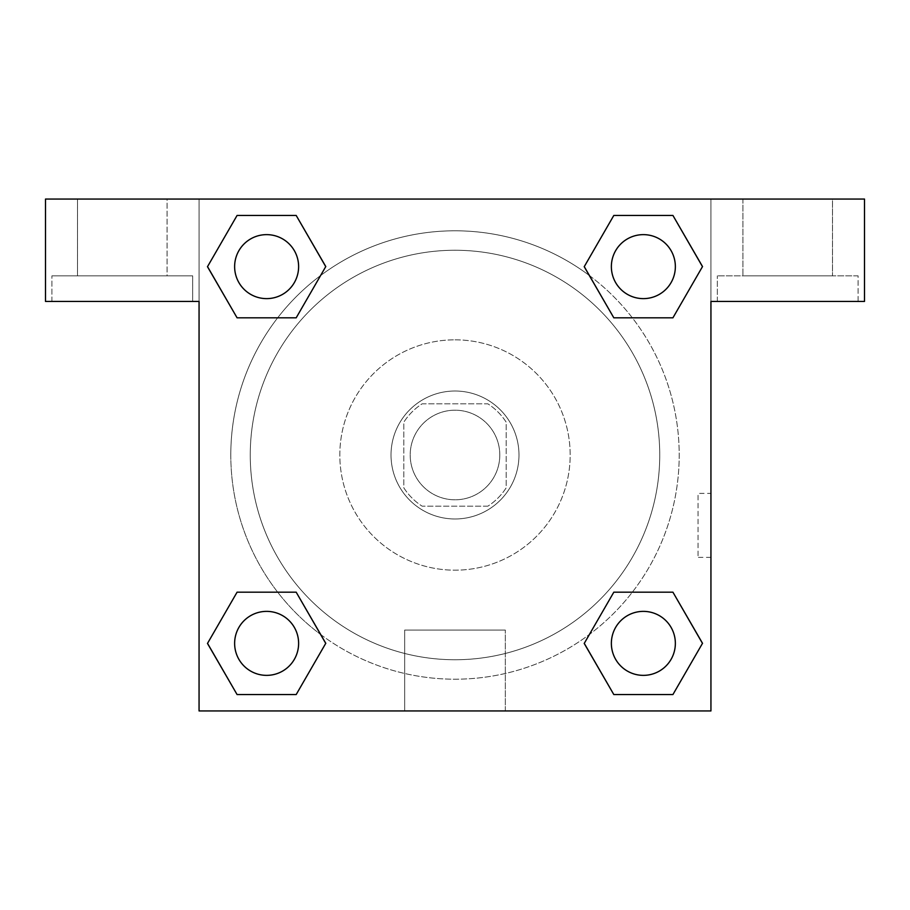<?xml version="1.0" encoding="UTF-8"?>
<svg xmlns="http://www.w3.org/2000/svg" width="910" height="910" viewBox="0 0 910 910"><rect width="100%" height="100%" fill="white"/><g stroke="black" fill="none" stroke-linecap="round" stroke-linejoin="round"><path stroke-width="0.68" stroke-dasharray="4.55 3.41" d="M499.795 455A44.783 44.783 0 0 0 432.603 416.211A44.783 44.783 0 0 0 432.603 493.789A44.783 44.783 0 0 0 499.795 455A44.783 44.783 0 0 0 432.603 416.211A44.783 44.783 0 0 0 432.603 493.789A44.783 44.783 0 0 0 499.795 455M487.828 506.188L422.172 506.188A60.811 60.811 0 0 1 403.812 487.828L403.812 422.172A60.811 60.811 0 0 1 422.172 403.812L487.828 403.812A60.811 60.811 0 0 1 506.188 422.172L506.188 487.828A60.811 60.811 0 0 1 487.828 506.188L422.172 506.188A60.811 60.811 0 0 1 403.812 487.828L403.812 422.172A60.811 60.811 0 0 1 422.172 403.812L487.828 403.812A60.811 60.811 0 0 1 506.188 422.172L506.188 487.828A60.811 60.811 0 0 1 487.828 506.188M455 391.016A63.984 63.984 0 0 1 510.408 486.986A63.984 63.984 0 0 1 399.592 486.986A63.984 63.984 0 0 1 455 391.016A63.984 63.984 0 0 0 391.016 455A63.984 63.984 0 0 0 455 518.984A63.984 63.984 0 0 0 518.984 455A63.984 63.984 0 0 0 455 391.016M455 339.828A115.172 115.172 0 0 1 554.747 512.58A115.172 115.172 0 0 1 355.253 512.58A115.172 115.172 0 0 1 455 339.828A115.172 115.172 0 0 1 554.747 512.58A115.172 115.172 0 0 1 355.253 512.58A115.172 115.172 0 0 1 455 339.828M455 250.25A204.75 204.75 0 0 1 632.313 557.375A204.75 204.75 0 0 1 277.686 557.375A204.75 204.75 0 0 1 455 250.25A204.75 204.75 0 0 0 250.25 455A204.75 204.75 0 0 0 455 659.75A204.75 204.75 0 0 0 659.75 455A204.75 204.75 0 0 0 455 250.25M199.062 199.062L710.938 199.062L710.938 710.938L199.062 710.938L199.062 199.062L45.5 199.062L710.938 199.062L710.938 710.938L199.062 710.938L199.062 199.062L45.5 199.062L45.5 301.438L199.062 301.438L199.062 199.062L199.062 301.438L45.5 301.438L45.5 199.062L45.5 301.438L199.062 301.438L199.062 199.062L864.5 199.062L710.938 199.062L710.938 301.438L710.938 199.062L710.938 301.438L864.5 301.438L710.938 301.438L710.938 710.938L199.062 710.938L199.062 199.062M613.886 215.477L584.265 266.63L613.818 317.817L584.265 266.63L613.818 317.817L584.265 266.63L613.818 215.442L672.922 215.442L702.474 266.63L672.922 317.817L632.336 317.817M277.664 317.817L237.078 317.817L277.664 317.817L237.078 317.817L207.525 266.63L237.078 215.442L296.182 215.442L325.735 266.63L296.114 317.783M296.114 694.523L325.735 643.37L296.182 592.183L325.735 643.37L296.182 592.183L325.735 643.37L296.182 694.558L237.078 694.558L207.525 643.37L237.078 592.183L277.664 592.183M632.336 592.183L672.922 592.183L632.336 592.183L672.922 592.183L702.474 643.37L672.922 694.558L613.818 694.558L584.265 643.37L613.886 592.217M199.062 557.386L199.062 493.402L199.085 557.386M192.658 301.438L192.658 275.844L51.904 275.844L192.67 275.844L51.904 275.844L51.904 301.438L192.67 301.438L51.893 301.438M77.498 275.844L167.076 275.844L77.498 275.844L77.498 199.062L167.076 199.062L167.076 275.844M167.076 199.062L77.498 199.062M455 710.938L404.677 710.938L455 710.938M455 630.061L505.323 630.061L455 630.061M710.938 493.402L710.915 557.386L710.938 493.402L710.938 557.386L710.938 493.402L698.038 493.402L698.038 557.386L698.038 493.402M858.096 275.844L717.33 275.844L858.096 275.844L858.096 301.438L717.33 301.438L858.107 301.438L858.107 275.844L717.33 275.844L858.107 275.844M832.513 199.062L742.924 199.062L742.924 275.844L832.513 275.844L742.924 275.844L832.502 275.844L742.924 275.844L742.924 199.062L832.513 199.062L832.513 275.844M864.5 301.438L864.5 199.062L710.938 199.062L710.938 301.438L864.5 301.438L864.5 199.062L864.5 301.438M455 199.062L486.998 199.062L455 199.085M611.384 643.37A31.986 31.986 0 0 0 659.363 671.08A31.986 31.986 0 0 0 659.363 615.66A31.986 31.986 0 0 0 611.384 643.37M234.643 266.63A31.986 31.986 0 0 0 266.63 298.628A31.986 31.986 0 0 0 298.628 266.63A31.986 31.986 0 0 0 266.63 234.643A31.986 31.986 0 0 0 234.643 266.63M611.384 266.63A31.986 31.986 0 0 0 643.37 298.628A31.986 31.986 0 0 0 675.368 266.63A31.986 31.986 0 0 0 643.37 234.643A31.986 31.986 0 0 0 611.384 266.63M234.643 643.37A31.986 31.986 0 0 0 266.63 675.356A31.986 31.986 0 0 0 298.628 643.37A31.986 31.986 0 0 0 266.63 611.372A31.986 31.986 0 0 0 234.643 643.37M230.799 455A224.201 224.201 0 0 0 455 679.201A224.201 224.201 0 0 0 679.201 455A224.201 224.201 0 0 0 455 230.799A224.201 224.201 0 0 0 230.799 455M320.707 634.532A224.201 224.201 0 0 0 679.201 455A224.201 224.201 0 0 0 589.418 275.571M589.293 275.468A224.201 224.201 0 0 0 275.514 320.638A224.201 224.201 0 0 0 320.582 634.429M611.372 643.37A31.986 31.986 0 0 1 659.363 615.66A31.986 31.986 0 0 1 659.363 671.08A31.986 31.986 0 0 1 611.372 643.37M298.616 266.63A31.986 31.986 0 0 0 250.637 238.92A31.986 31.986 0 0 0 250.637 294.339A31.986 31.986 0 0 0 298.616 266.63A31.986 31.986 0 0 0 250.637 238.92A31.986 31.986 0 0 0 250.637 294.339A31.986 31.986 0 0 0 298.616 266.63M675.356 266.63A31.986 31.986 0 0 0 627.377 238.92A31.986 31.986 0 0 0 627.377 294.339A31.986 31.986 0 0 0 675.356 266.63A31.986 31.986 0 0 0 627.377 238.92A31.986 31.986 0 0 0 627.377 294.339A31.986 31.986 0 0 0 675.356 266.63M298.616 643.37A31.986 31.986 0 0 0 250.637 615.66A31.986 31.986 0 0 0 250.637 671.08A31.986 31.986 0 0 0 298.616 643.37A31.986 31.986 0 0 0 250.637 615.66A31.986 31.986 0 0 0 250.637 671.08A31.986 31.986 0 0 0 298.616 643.37M486.986 199.062L423.002 199.062L486.986 199.085M167.065 199.062L77.487 199.062L167.065 199.062L167.065 275.844L77.487 275.844L167.065 275.844M832.502 199.062L742.924 199.062L832.502 199.062L832.502 275.844M51.904 301.438L51.904 275.844L192.67 275.844L192.67 301.438M237.078 317.817L207.525 266.63L237.078 317.817L207.525 266.63L237.146 215.477M325.735 643.37L296.182 694.558L325.735 643.37L296.182 694.558L237.078 694.558L207.525 643.37L237.146 592.217M672.922 592.183L702.474 643.37L672.922 592.183L702.474 643.37L672.854 694.523M584.265 266.63L613.818 215.442L584.265 266.63L613.818 215.442L672.922 215.442L702.474 266.63L672.854 317.783M404.677 710.938L505.323 710.938L404.677 710.938L404.677 630.061L505.323 630.061L404.677 630.061L404.677 710.938M675.356 643.37A31.986 31.986 0 0 0 627.377 615.66A31.986 31.986 0 0 0 627.377 671.08A31.986 31.986 0 0 0 675.356 643.37M702.474 643.37L672.922 694.558L702.474 643.37L672.922 694.558L613.818 694.558L584.265 643.37L613.818 592.183L584.265 643.37L613.818 694.558L584.265 643.37M296.182 694.558L237.078 694.558L207.525 643.37L237.078 592.183M613.818 215.442L672.922 215.442L702.474 266.63L672.922 317.817M207.525 266.63L237.078 215.442L207.525 266.63L237.078 215.442L296.182 215.442L325.735 266.63L296.182 317.817L325.735 266.63L296.182 215.442L325.735 266.63M675.368 643.37A31.986 31.986 0 0 0 627.377 615.66A31.986 31.986 0 0 0 627.377 671.08A31.986 31.986 0 0 0 675.368 643.37A31.986 31.986 0 0 0 627.377 615.66A31.986 31.986 0 0 0 627.377 671.08A31.986 31.986 0 0 0 675.368 643.37M672.922 694.558L613.818 694.558M298.628 643.37A31.986 31.986 0 0 0 250.637 615.66A31.986 31.986 0 0 0 250.637 671.08A31.986 31.986 0 0 0 298.628 643.37A31.986 31.986 0 0 0 250.637 615.66A31.986 31.986 0 0 0 250.637 671.08A31.986 31.986 0 0 0 298.628 643.37M237.078 694.558L207.525 643.37M675.368 266.63A31.986 31.986 0 0 0 627.377 238.92A31.986 31.986 0 0 0 627.377 294.339A31.986 31.986 0 0 0 675.368 266.63A31.986 31.986 0 0 0 627.377 238.92A31.986 31.986 0 0 0 627.377 294.339A31.986 31.986 0 0 0 675.368 266.63M672.922 215.442L702.474 266.63M298.628 266.63A31.986 31.986 0 0 0 250.637 238.92A31.986 31.986 0 0 0 250.637 294.339A31.986 31.986 0 0 0 298.628 266.63A31.986 31.986 0 0 0 250.637 238.92A31.986 31.986 0 0 0 250.637 294.339A31.986 31.986 0 0 0 298.628 266.63M237.078 215.442L296.182 215.442M505.323 710.938L505.323 630.061L505.323 710.938M710.938 557.386L698.038 557.386M717.33 301.438L717.33 275.844L717.33 301.438M77.487 199.062L77.487 275.844"/><path stroke-width="1.36" d="M632.336 317.817L672.922 317.817L613.818 317.817L584.265 266.63L613.818 215.442L672.922 215.442L702.474 266.63L672.922 317.817L613.818 317.817L632.336 317.817L613.818 317.817L584.197 266.664M237.078 317.817L296.182 317.817L237.078 317.817L207.525 266.63L237.078 215.442L296.182 215.442L325.735 266.63L296.182 317.817L237.078 317.817L207.457 266.664M277.664 592.183L237.078 592.183L296.182 592.183L325.735 643.37L296.182 694.558L237.078 694.558L207.525 643.37L237.078 592.183L296.182 592.183L277.664 592.183L296.182 592.183L325.803 643.336M672.922 592.183L613.818 592.183L672.922 592.183L702.474 643.37L672.922 694.558L613.818 694.558L584.265 643.37L613.818 592.183L672.922 592.183L702.543 643.336M864.5 199.062L45.5 199.062L45.5 301.438L199.062 301.438L199.062 710.938L710.938 710.938L710.938 301.438L864.5 301.438L864.5 199.062M296.182 215.442L237.078 215.442L296.182 215.442L325.803 266.596M237.078 694.558L296.182 694.558L237.078 694.558L207.457 643.404M613.818 694.558L672.922 694.558L613.818 694.558L584.197 643.404M672.922 215.442L613.818 215.442L672.922 215.442L702.543 266.596M675.356 643.37A31.986 31.986 0 0 0 627.377 615.66A31.986 31.986 0 0 0 627.377 671.08A31.986 31.986 0 0 0 675.356 643.37M298.616 643.37A31.986 31.986 0 0 0 250.637 615.66A31.986 31.986 0 0 0 250.637 671.08A31.986 31.986 0 0 0 298.616 643.37M675.356 266.63A31.986 31.986 0 0 0 627.377 238.92A31.986 31.986 0 0 0 627.377 294.339A31.986 31.986 0 0 0 675.356 266.63M298.616 266.63A31.986 31.986 0 0 0 250.637 238.92A31.986 31.986 0 0 0 250.637 294.339A31.986 31.986 0 0 0 298.616 266.63M613.818 592.183L632.336 592.183M296.182 317.817L277.664 317.817"/></g></svg>
